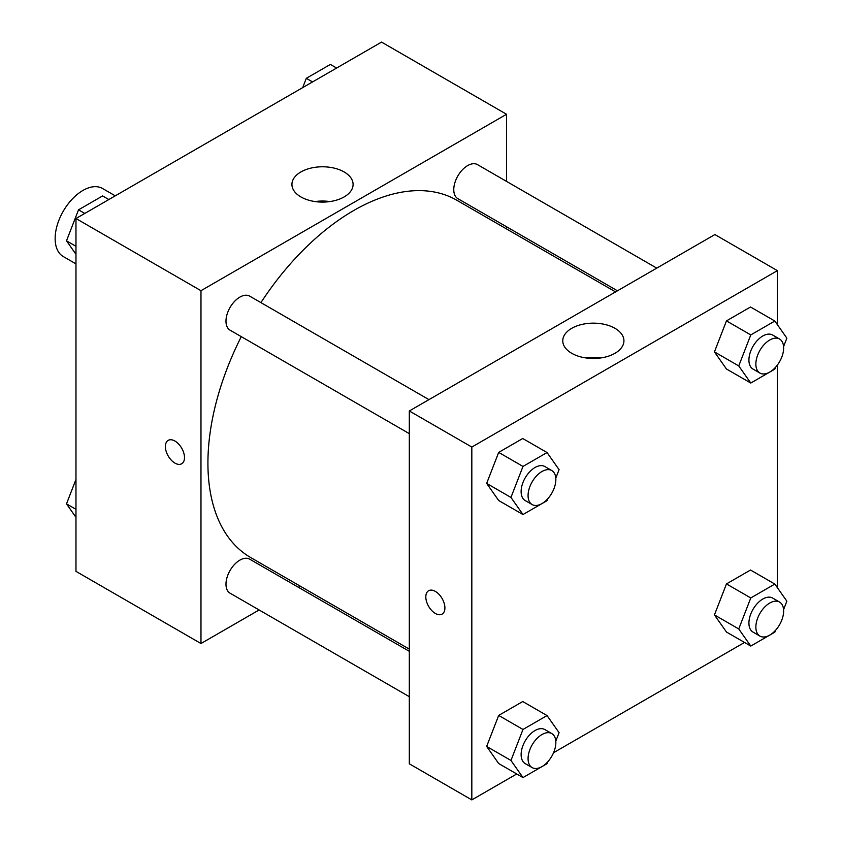 <?xml version="1.0" encoding="UTF-8"?>
<svg xmlns="http://www.w3.org/2000/svg" width="842" height="842" viewBox="0 0 842 842"><rect width="100%" height="100%" fill="white"/><g stroke="black" fill="none" stroke-linecap="round" stroke-linejoin="round"><path stroke-width="1.26" d="M115.259 195.839L102.556 188.503A39.29 22.681 120 0 0 72.286 199.028A39.29 22.681 120 0 0 55.14 238.57A39.29 22.681 120 0 0 63.276 256.547L75.969 263.883M259.115 609.966L200.975 643.53L75.969 571.36L75.969 218.52L381.542 42.1L506.547 114.27L506.547 181.398M506.547 226.761L506.547 228.95M300.889 171.957A30.575 17.65 180 0 1 334.211 168.126A30.575 17.65 180 0 1 353.093 184.44A30.575 17.65 180 0 1 322.507 202.091A30.575 17.65 180 0 1 291.932 184.44A30.575 17.65 180 0 1 300.889 171.957M200.975 643.53L200.975 290.69L75.969 218.52M200.975 290.69L506.547 114.27M329.917 201.564A30.575 17.65 0 0 0 315.097 201.564M168.19 440.377A13.504 7.799 -120 0 0 166.116 451.196A13.504 7.799 -120 0 0 174.947 463.1A13.504 7.799 60 0 1 166.116 451.196A13.504 7.799 60 0 1 168.19 440.377A13.504 7.799 60 0 1 181.693 448.176A13.504 7.799 60 0 1 181.693 463.774A13.504 7.799 60 0 1 174.936 463.1A13.504 7.799 -120 0 0 181.693 463.774M300.299 586.19L298.405 587.284M428.957 399.634L249.685 296.131A19.64 11.346 120 0 0 230.045 307.477A19.64 11.346 120 0 0 230.045 330.159L409.317 433.651M409.317 651.319L249.685 559.162A19.64 11.346 120 0 0 234.55 564.424A19.64 11.346 120 0 0 225.982 584.19A19.64 11.346 120 0 0 230.045 593.178L409.317 696.681M656.749 268.124L477.477 164.622A19.64 11.346 120 0 0 462.342 169.884A19.64 11.346 120 0 0 453.764 189.65A19.64 11.346 120 0 0 457.837 198.638L617.46 290.806M241.286 336.642A206.248 119.08 120 0 0 207.921 463.1A206.248 119.08 120 0 0 250.642 557.52L409.317 649.129M615.565 291.9L456.88 200.28A206.248 119.08 120 0 0 260.925 302.615M516.735 773.966L471.825 799.9L409.317 763.81L409.317 410.97L714.89 234.56L777.387 270.64L777.387 324.665M553.562 752.706L744.528 642.457M486.655 483.403L498.685 500.516L486.655 483.403L498.685 452.396L486.655 483.403L510.957 497.433L522.987 466.436L547.047 452.543L559.077 469.657L555.794 478.109M522.745 438.514L498.685 452.396L522.745 438.514L547.047 452.543M714.437 351.893L726.467 369.007L714.437 351.893L726.467 320.886L714.437 351.893L738.75 365.923L750.78 334.927L774.829 321.034L786.86 338.147L783.586 346.599M750.527 307.004L726.467 320.886L750.527 307.004L774.829 321.034M714.437 614.913L726.467 632.026L714.437 614.913L726.467 583.916L714.437 614.913L738.75 628.953L750.78 597.946L774.829 584.064L786.86 601.177L783.586 609.629M750.527 570.023L726.467 583.916L750.527 570.023L774.829 584.064M471.825 799.9L471.825 447.06L777.387 270.64M777.387 365.028L777.387 587.695M486.655 746.433L498.685 763.547L486.655 746.433L498.685 715.426L486.655 746.433L510.957 760.463L522.987 729.456L547.047 715.574L559.077 732.687L555.794 741.139M522.745 701.533L498.685 715.426L522.745 701.533L547.047 715.574M571.729 353.293A30.575 17.65 180 0 1 562.772 340.81A30.575 17.65 180 0 1 593.357 323.149A30.575 17.65 180 0 1 623.933 340.81A30.575 17.65 180 0 1 605.061 357.124A30.575 17.65 180 0 1 571.729 353.293M471.825 447.06L409.317 410.97M444.902 607.945A13.504 7.799 60 0 1 442.113 614.123A13.504 7.799 60 0 1 428.61 606.324A13.504 7.799 60 0 1 428.61 590.737A13.504 7.799 60 0 1 439.008 594.347A13.504 7.799 60 0 1 444.902 607.945M600.767 357.934A30.575 17.65 0 0 0 585.948 357.934M428.61 590.737A13.504 7.799 -120 0 0 428.61 606.324A13.504 7.799 -120 0 0 442.113 614.123M547.784 498.759L547.047 500.664L522.987 514.546L510.957 497.433M551.784 470.541L544.837 466.531A19.64 11.346 120 0 0 529.702 471.794A19.64 11.346 120 0 0 521.124 491.57A19.64 11.346 120 0 0 525.197 500.558L532.144 504.568A19.64 11.346 120 0 0 551.784 493.223A19.64 11.346 120 0 0 551.784 470.541A19.64 11.346 120 0 0 536.649 475.804A19.64 11.346 120 0 0 528.071 495.57A19.64 11.346 120 0 0 532.144 504.568M522.987 514.546L498.685 500.516M522.987 466.436L498.685 452.396M775.577 367.238L774.829 369.143L750.78 383.036L738.75 365.923M779.566 339.031L772.63 335.021A19.64 11.346 120 0 0 757.495 340.284A19.64 11.346 120 0 0 748.917 360.05A19.64 11.346 120 0 0 752.98 369.049L759.926 373.059A19.64 11.346 120 0 0 779.566 361.713A19.64 11.346 120 0 0 779.566 339.031A19.64 11.346 120 0 0 764.431 344.294A19.64 11.346 120 0 0 755.863 364.06A19.64 11.346 120 0 0 759.926 373.059M750.78 383.036L726.467 369.007M750.78 334.927L726.467 320.886M547.784 761.778L547.047 763.683L522.987 777.576L510.957 760.463M551.784 733.571L544.837 729.561A19.64 11.346 120 0 0 529.702 734.824A19.64 11.346 120 0 0 521.124 754.59A19.64 11.346 120 0 0 525.197 763.589L532.144 767.599A19.64 11.346 120 0 0 551.784 756.253A19.64 11.346 120 0 0 551.784 733.571A19.64 11.346 120 0 0 536.649 738.834A19.64 11.346 120 0 0 528.071 758.6A19.64 11.346 120 0 0 532.144 767.599M522.987 777.576L498.685 763.547M522.987 729.456L498.685 715.426M775.577 630.269L774.829 632.174L750.78 646.067L738.75 628.953M779.566 602.062L772.63 598.052A19.64 11.346 120 0 0 757.495 603.314A19.64 11.346 120 0 0 748.917 623.08A19.64 11.346 120 0 0 752.98 632.068L759.926 636.078A19.64 11.346 120 0 0 779.566 624.743A19.64 11.346 120 0 0 779.566 602.062A19.64 11.346 120 0 0 764.431 607.324A19.64 11.346 120 0 0 755.863 627.09A19.64 11.346 120 0 0 759.926 636.078M750.78 646.067L726.467 632.026M750.78 597.946L726.467 583.916M75.969 254.305L66.497 240.823L78.527 209.826L102.587 195.933L108.839 199.543M75.969 246.296L66.497 240.823M84.779 213.436L78.527 209.826M302.71 87.61L306.309 78.317L330.369 64.424L336.621 68.034M312.561 81.927L306.309 78.317M75.969 517.335L66.497 503.853L75.969 479.435M75.969 509.326L66.497 503.853"/></g></svg>
